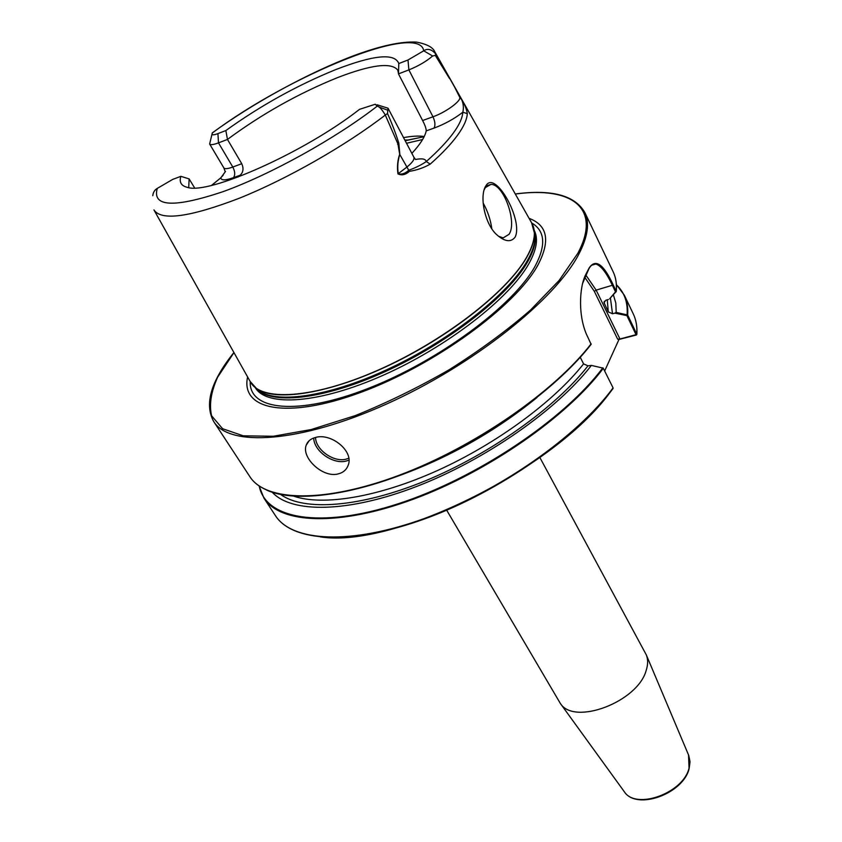 <?xml version="1.0" encoding="UTF-8"?>
<svg xmlns="http://www.w3.org/2000/svg" width="842" height="842" viewBox="0 0 842 842"><rect width="100%" height="100%" fill="white"/><g stroke="black" fill="none" stroke-linecap="round" stroke-linejoin="round"><path stroke-width="1.26" d="M338.116 473.93C343.126 472.678 346.472 469.804 348.156 465.3C354.187 451.217 331.085 432.651 315.476 437.482C310.73 438.724 307.646 441.271 306.235 445.123C301.152 457.522 322.591 478.14 338.116 473.93M266.756 490.149C295.721 503.442 356.871 495.191 424.557 465.258C492.191 435.335 558.425 386.667 591.105 344.346L587.948 337.432C577.759 317.708 579.096 287.027 585.853 274.345L589.084 268.061C595.504 258.389 603.567 264.041 613.25 285.017L616.281 291.437L609.619 298.805L615.502 291.869L612.523 285.606C606.472 272.703 600.893 265.514 595.799 264.03C593.178 263.599 590.863 265.209 588.853 268.861L582.675 283.249M403.55 137.625C411.854 136.088 418.748 135.709 424.231 136.478M515.125 237.118C523.545 220.425 495.296 169.726 486.034 185.619L486.002 185.65C479.014 195.565 484.708 225.193 497.696 235.528C505.263 241.801 511.073 242.338 515.125 237.118M484.161 189.85L485.318 187.608L490.875 184.419C503.516 183.63 517.472 222.393 509.031 234.329L503.158 237.886L498.611 236.307M491.781 228.614C490.623 219.857 487.739 211.3 483.108 202.933M529.081 218.341C547.595 225.277 550.563 240.812 537.964 264.967C515.778 306.035 434.44 365.428 360.492 392.477C286.417 419.863 240.317 409.58 247.611 376.942M539.943 457.659L646.33 654.939C648.108 659.496 648.045 664.696 646.151 670.527C637.668 701.975 574.065 725.92 560.319 703.396L446.692 510.199M211.247 137.214L212.279 133.162C211.279 135.204 213.163 135.351 217.92 133.615L225.845 130.552L227.466 139.435C261.673 114.102 298.363 93.483 337.568 77.601C371.301 64.623 391.372 62.129 397.761 70.096L398.487 73.58M225.845 130.552C260.588 105.597 297.205 85.284 335.705 69.612C373.785 54.898 394.814 52.878 398.792 63.56L407.991 59.992L423.715 50.804C427.61 48.194 431.599 49.215 435.682 53.877L454.985 87.547M377.1 104.776L388.036 108.218L387.499 113.523C392.13 123.89 395.908 133.794 398.824 143.224L399.824 154.36C397.782 160.548 397.266 167.042 398.277 173.862C401.844 174.61 405.318 173.42 408.717 170.294C415.727 167.695 421.579 164.779 426.284 161.559C449.796 140.488 461.974 124.037 462.826 112.228C454.28 118.838 444.671 124.132 434.009 128.11L426.22 130.889C426.305 128.815 425.105 125.353 422.621 120.522L398.466 73.886L398.792 63.56M426.22 130.889C424.957 136.867 420.179 144.371 411.854 153.381M459.216 95.514L462.458 100.661C465.142 105.545 466.763 109.87 467.299 113.628C467.005 119.438 463.742 126.658 457.511 135.288C451.196 143.971 442.092 153.581 430.22 164.116C424.084 167.663 417.137 170.084 409.37 171.379C405.57 174.81 401.76 175.652 397.95 173.894C396.982 167.011 397.561 160.454 399.676 154.254L397.961 143.982L385.299 115.049C381.9 109.313 379.237 106.397 377.311 106.313L375.29 104.24L359.545 109.334C304.625 152.434 208.1 195.249 187.082 187.282C181.146 185.735 179.072 182.083 180.872 176.336L172.705 179.399L157.265 188.408C154.633 189.924 153.139 192.365 152.781 195.733M613.365 294.805L615.818 303.036L616.207 312.403L627.648 314.992L636.868 334.316L636.352 335.021L618.975 339.463L604.651 370.985M613.25 285.017L596.157 290.111L619.965 339L636.047 334.674L626.89 315.603L614.881 313.129L612.513 313.761L608.292 311.887L604.019 302.646L605.924 300.173L608.377 299.51M614.881 313.129L616.207 312.403M320.265 536.87C394.814 548.847 559.277 466.542 612.692 388.709L613.081 387.888L603.219 368.143L591.389 365.417C557.172 409.707 485.581 459.848 416.801 486.392C347.935 513.01 291.553 513.346 272.366 492.37M591.389 365.417L588 365.849C555.667 407.444 489.949 454.375 424.989 480.982C359.976 507.621 303.857 511.357 280.754 494.549M580.254 357.292L583.58 363.881L588 365.849M467.299 113.628L462.826 112.228C463.816 107.913 463.458 103.776 461.732 99.798L449.607 78.159M449.544 78.569L435.293 55.404L432.651 56.004C426.284 61.413 418.358 66.044 408.875 69.897L398.466 73.886M209.637 144.003L223.877 167.947C224.782 169.158 227.761 168.853 232.802 167.032L241.749 163.716L227.466 139.435L218.499 142.866C213.447 144.75 210.489 145.129 209.637 144.003L211.984 134.31M188.713 187.598L189.124 178.914L180.872 176.336M194.607 187.903L189.124 178.914M237.949 177.083L240.212 175.199L233.487 177.662C235.318 175.01 235.086 171.463 232.802 167.032L218.499 142.866L217.92 133.615M241.749 163.716C243.812 168.368 243.296 172.2 240.212 175.199M212.447 132.899C289.427 75.233 419.442 21.924 423.715 50.804L432.651 56.004M212.258 132.899C253.821 102.671 308.982 72.517 354.293 55.477C380.679 45.752 401.434 41.29 416.558 42.1C426.81 44.079 432.862 47.278 434.735 51.699L435.682 53.877L435.293 55.404M387.878 110.26L378.774 106.913M387.499 113.523L385.299 115.049C345.715 145.613 286.954 179.114 239.286 198.249C189.724 217.204 161.275 221.088 153.939 209.911M398.824 143.224L397.603 144.256M225.519 171.389L220.909 177.746L211.574 185.356M616.397 284.638L624.332 295.184C627.069 300.889 628.174 307.498 627.648 314.992L626.89 315.603L627.132 314.645C627.911 302.131 624.343 292.174 616.407 284.796M259.22 486.055C265.388 518.588 319.507 529.323 397.919 503.853C476.162 478.603 564.329 419.463 602.809 367.849L603.082 368.017M618.975 339.463L617.639 339.137L594.315 291.343L584.632 277.071M615.502 291.869L616.155 291.806M619.965 339L617.639 339.137M409.37 171.379L399.676 154.254M388.036 108.218L413.854 157.159C414.706 159.327 412.317 162.695 406.675 167.253L397.95 173.894M413.854 157.159L415.516 159.496C422.031 158.201 425.62 158.885 426.284 161.559L430.22 164.116M422.621 120.522L432.967 116.785C445.923 112.291 461.753 100.64 459.69 97.188L458.564 94.357M462.458 100.661L459.69 97.188L453.47 84.789M623.996 791.291L624.354 791.785C635.931 810.246 683.42 793.132 689.051 768.114L688.524 754.927M315.55 437.461C315.582 449.744 333.706 462.595 346.062 459.164L348.756 458.258M348.925 460.164L346.199 461.048C333.074 464.689 313.813 451.059 313.74 438.008M585.979 274.471L586.19 273.682M405.202 140.761L424.147 136.657M462.374 100.503L531.597 222.783C536.543 231.055 534.87 242.58 526.566 257.347C506.852 292.332 442.776 341.757 377.69 370.322C312.54 399.055 260.125 401.729 250.106 381.394L256.452 388.467L252.095 384.394M533.133 226.035L534.365 231.876C534.88 239.012 532.302 247.559 526.629 257.494C508.147 290.069 451.638 335.327 390.751 364.481C329.843 393.73 275.176 402.234 256.452 388.467L255.715 387.93M406.528 143.277L422.61 139.509M534.281 230.961L534.986 235.171C535.501 242.296 532.944 250.811 527.313 260.704C508.978 293.163 452.912 338.137 392.456 367.059C331.98 396.077 277.639 404.455 258.947 390.709L255.757 387.962M534.26 230.813C536.986 238.791 534.786 249.095 527.681 261.725C508.684 295.521 448.502 342.799 385.678 371.406C322.812 400.15 269.535 405.318 255.6 387.836M534.196 230.287L534.323 230.55C538.438 238.781 536.586 249.895 528.776 263.883C509.494 298.405 447.26 346.83 383.352 375.185C319.392 403.697 266.83 407.107 255.337 387.752L255.179 387.509M531.712 222.972C545.121 230.866 546.226 245.317 535.028 266.325C513.82 305.225 438.914 360.934 368.196 388.415C297.363 416.169 248.874 410.275 250.211 381.584M515.283 193.976C551.668 189.145 574.833 195.312 584.801 212.468C589.81 222.814 587.863 236.623 578.959 253.905C555.731 299.289 473.046 365.323 386.415 404.086C299.731 443.071 229.245 447.134 213.721 421.558L249.832 476.614C265.483 501.453 323.844 503.537 399.108 475.277C474.257 447.144 554.373 391.677 591.137 343.831M233.96 352.587L217.646 377.153C211.016 391.846 209.005 404.728 211.605 415.801L222.572 428.704L243.275 435.819L273.25 436.261L311.245 429.525L355.198 415.622C386.625 403.002 418.021 387.667 449.386 369.606C479.698 350.504 506.705 330.674 530.407 310.151L559.12 280.46L577.791 253.368C602.44 207.227 570.823 186.335 515.325 194.049M615.513 291.816L616.228 291.227C616.87 283.87 615.849 277.418 613.187 271.871C615.881 277.492 616.912 284.017 616.281 291.437M636.047 334.674L636.805 334.063C637.247 326.443 636.068 319.718 633.268 313.887C636.11 319.813 637.31 326.622 636.868 334.316M610.408 297.973L612.513 313.761M607.261 299.805L608.292 311.887M604.398 301.226L604.282 303.636M613.113 388.415C577.633 436.956 499.317 491.854 425.115 518.735C350.819 545.732 292.174 542.016 275.366 515.546C291.89 541.68 350.43 545.427 424.842 518.346C499.148 491.381 577.601 436.377 613.081 387.888M603.314 368.291C567.255 416.506 488.076 471.72 413.39 499.19C338.6 526.797 280.133 523.777 263.999 498.222L259.094 485.971M583.58 363.881C553.868 401.581 496.622 443.808 437.472 470.541C378.268 497.243 323.054 506.147 293.963 496.243M536.986 397.54C494.728 431.809 447.997 458.132 396.803 476.53M434.009 128.11C435.503 125.374 435.156 121.595 432.967 116.785L408.875 69.897L407.991 59.992M157.265 188.408C152.023 206.921 173.873 208.037 222.814 191.744C270.293 174.673 335.274 138.698 377.069 106.281M233.487 177.662C225.193 180.556 221.004 180.588 220.909 177.746L211.752 185.314M585.748 274.913L596.157 290.111L594.315 291.343M588.369 269.808L588.6 269.008M646.33 654.939L688.756 755.484L690.03 761.757L689.124 768.62C683.388 793.774 636.615 810.741 624.354 791.785L560.319 703.396M586.958 272.64L587.169 271.84M404.813 140.014L407.981 140.025L424.115 136.72M485.318 187.608L486.034 185.619M531.597 222.783L534.986 235.171L534.291 231.013M485.729 186.103L490.875 184.419M233.918 352.514L232.845 353.872M435.03 52.204L453.533 84.895M584.801 212.468L613.187 271.871M616.386 284.585L624.332 295.184L633.268 313.887M604.019 302.646L604.061 302.004M259.052 485.939L263.999 498.222L275.366 515.546M591.168 344.252C554.404 392.14 474.393 447.512 399.318 475.593C324.159 503.779 265.725 501.727 249.832 476.614M154.223 210.426L250.106 381.394M232.729 354.019C210.679 381.994 204.343 404.507 213.721 421.558M223.877 167.947L225.077 171.421M595.799 264.03L591.716 265.198M589.084 268.061L588.853 268.861M585.853 274.345L585.632 275.134M306.235 445.123L309.235 440.629M461.921 99.703L454.101 85.895M220.72 177.799L223.172 175.189"/></g></svg>
